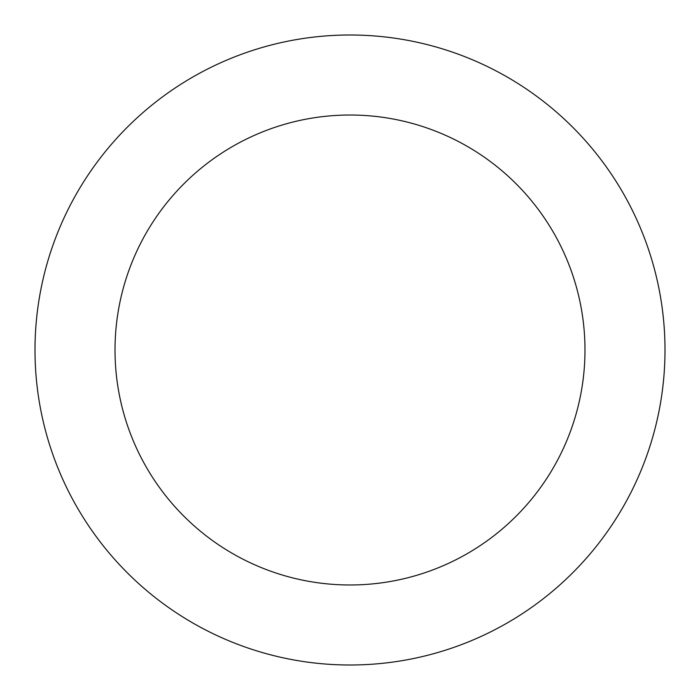 <?xml version="1.0" encoding="UTF-8"?>
<svg xmlns="http://www.w3.org/2000/svg" width="700" height="700" viewBox="0 0 700 700"><rect width="100%" height="100%" fill="white"/><g stroke="black" fill="none" stroke-linecap="round" stroke-linejoin="round"><path stroke-width="1.05" d="M584.981 350A234.981 234.981 0 0 0 350 115.019A234.981 234.981 0 0 0 115.019 350A234.981 234.981 0 0 0 350 584.981A234.981 234.981 0 0 0 584.981 350M665 350A315 315 0 0 0 350 35A315 315 0 0 0 35 350A315 315 0 0 0 350 665A315 315 0 0 0 665 350"/></g></svg>
